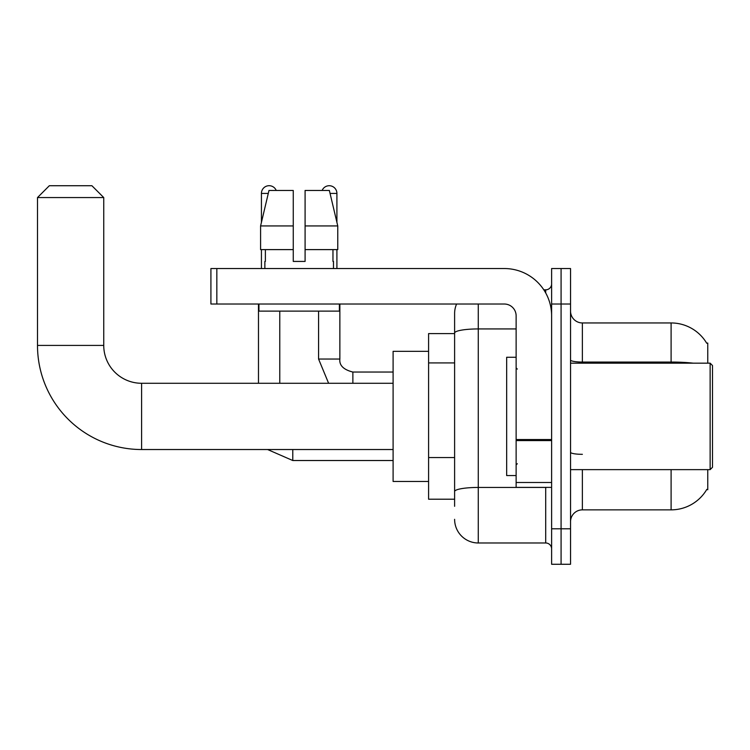 <?xml version="1.0" encoding="UTF-8"?>
<svg xmlns="http://www.w3.org/2000/svg" width="750" height="750" viewBox="0 0 750 750"><rect width="100%" height="100%" fill="white"/><g stroke="black" fill="none" stroke-linecap="round" stroke-linejoin="round"><path stroke-width="1.12" d="M707.766 363.169L707.766 343.059L706.697 343.209A41.4 41.4 0 0 0 671.1 322.95A41.4 41.4 0 0 1 706.603 343.059A41.4 41.4 0 0 0 671.1 322.95L582.375 322.95A11.831 11.831 0 0 1 570.544 311.119A11.831 11.831 0 0 0 582.375 322.95L582.375 363.169M707.766 469.641L707.766 489.75L706.809 489.394A41.4 41.4 0 0 1 671.1 509.859L582.375 509.859A11.831 11.831 0 0 0 570.544 521.691M454.613 506.306L454.613 333.038L454.613 333.6L428.588 333.6L428.588 499.209L454.613 499.209M561.084 528.787L561.084 564.272L570.544 564.272L570.544 528.787L561.084 528.787L561.084 564.272L551.616 564.272L551.616 528.787L561.084 528.787L561.084 304.022L561.084 528.787M551.616 528.787L551.616 268.538L561.084 268.538L561.084 304.022L561.084 268.538L570.544 268.538L570.544 528.787M478.275 304.022L478.275 542.981L545.7 542.981L545.7 487.378M543.816 289.828L545.7 289.828A5.916 5.916 0 0 0 551.616 283.912M454.613 355.828L454.613 313.481A23.662 23.662 0 0 1 456.591 304.022M454.613 495.666L454.613 464.653M516.131 328.931L478.275 328.931A23.662 4.106 180 0 0 454.613 333.038L454.613 313.481M551.616 548.897A5.916 5.916 0 0 0 545.7 542.981M478.275 542.981A23.662 23.662 0 0 1 454.613 519.319M305.091 261.431L293.259 261.431L305.091 261.431L293.259 261.431L305.091 261.431L305.091 190.453L329.353 190.453L337.762 225.947L337.762 249.609L305.091 249.609M322.125 190.453A7.687 7.687 0 0 1 336.909 193.416L336.909 222.347L337.762 225.947L305.091 225.947M293.259 225.947L293.259 249.609L260.587 249.609L260.587 225.947L268.988 190.453L293.259 190.453L293.259 225.947L260.587 225.947L261.431 222.347L261.431 193.416L268.284 193.416M393.103 449.531L141.6 449.531L141.6 383.278A37.856 37.856 0 0 1 103.744 345.422L103.744 197.559L37.5 197.559L49.331 185.728L91.913 185.728L103.744 197.559M141.6 383.278A37.856 37.856 0 0 1 103.744 345.422A37.856 37.856 0 0 0 141.6 383.278L393.103 383.278M141.6 449.531A104.1 104.1 0 0 1 37.5 345.422L37.5 197.559M428.588 351.337L393.103 351.337L393.103 481.462L428.588 481.462M261.431 193.416A7.687 7.687 0 0 1 276.225 190.453M279.769 383.278L279.769 311.119M258.478 383.278L258.478 304.022M261.431 249.609L261.431 268.538M318.572 311.119L318.572 359.034L339.862 359.034L339.862 304.022M336.909 249.609L336.909 268.538M551.616 487.378L516.131 487.378L516.131 439.547L551.616 439.547M551.616 315.853A47.316 47.316 0 0 0 504.3 268.538L216.834 268.538L216.834 304.022L504.3 304.022A11.831 11.831 0 0 1 516.131 315.853L516.131 439.547M216.834 304.022L210.919 304.022L210.919 268.538L216.834 268.538M264.862 261.431L265.378 261.431L264.862 261.431L264.862 268.538M333.478 261.431L332.963 261.431L333.478 261.431L333.478 268.538M332.963 249.609L332.963 261.431M293.259 249.609L293.259 261.431M265.378 261.431L265.378 249.609M258.947 304.022L258.947 311.119L339.394 311.119L339.394 304.022M337.762 249.609L337.762 225.947L329.353 190.453M268.988 190.453L260.587 225.947M710.138 363.169L712.5 365.541L712.5 467.269L710.138 469.641L710.138 363.169L570.544 363.169M516.131 357.253L506.663 357.253L506.663 475.556L516.131 475.556M454.613 362.925L428.588 362.925M454.613 457.556L428.588 457.556M582.375 469.641L582.375 509.859M671.1 509.859L671.1 469.641M706.697 343.209A41.4 41.4 0 0 0 671.1 322.95L671.1 362.053L582.375 362.053A11.831 2.053 0 0 1 570.544 360M693.281 363.169A41.4 7.191 180 0 0 671.1 362.053L671.1 363.169M570.544 304.022L551.616 304.022M582.375 454.322A11.831 2.053 -0 0 1 570.544 452.269M547.753 487.378A5.916 1.031 0 0 1 545.7 487.444L478.275 487.444A23.662 4.106 180 0 0 454.613 491.55M545.7 292.941L545.7 289.828M37.5 345.422L103.744 345.422M393.103 460.528L292.781 460.528L267.609 449.531L292.781 460.528L267.609 449.531L292.781 460.528L292.781 449.531M352.875 383.278L352.875 372.066C343.491 369.675 339.15 365.344 339.862 359.034C339.15 365.344 343.491 369.675 352.875 372.047C343.491 369.675 339.15 365.344 339.862 359.034C339.15 365.344 343.491 369.675 352.875 372.047L393.103 372.047M330.056 193.416L336.909 193.416M551.616 440.569L516.131 440.569M516.131 482.494L551.616 482.494M267.609 449.531L292.781 460.528M318.572 359.034L328.612 383.278M339.862 359.034C339.15 365.344 343.491 369.675 352.875 372.047M570.544 469.641L710.138 469.641M517.312 369.084L516.131 367.903M517.312 463.725L516.131 464.906"/></g></svg>
